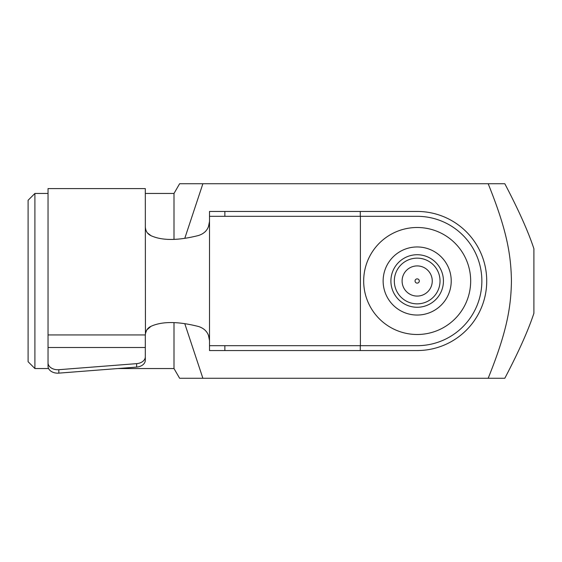 <?xml version="1.0" encoding="UTF-8"?>
<svg xmlns="http://www.w3.org/2000/svg" width="562" height="562" viewBox="0 0 562 562"><rect width="100%" height="100%" fill="white"/><g stroke="black" fill="none" stroke-linecap="round" stroke-linejoin="round"><path stroke-width="0.84" d="M432.255 281A15.076 15.076 0 0 1 409.642 294.059A15.076 15.076 0 0 1 409.642 267.941A15.076 15.076 0 0 1 432.255 281M451.223 281A34.043 34.043 0 0 0 400.158 251.516A34.043 34.043 0 0 0 400.158 310.484A34.043 34.043 0 0 0 451.223 281M415.051 281A2.129 2.129 0 0 1 418.24 279.159A2.129 2.129 0 0 1 418.24 282.841A2.129 2.129 0 0 1 415.051 281M209.507 216.314L360.277 216.314L360.277 211.453L209.507 211.453L209.507 221.358L208.474 226.718M209.507 345.686L209.507 350.548L360.277 350.548L360.277 345.686L209.507 345.686L209.507 221.358C209.071 228.558 205.397 233.279 198.498 235.506C178.013 240.691 162.193 240.754 151.023 235.696L147.49 232.97M360.277 216.314L417.18 216.314A64.686 64.686 0 0 1 481.859 281A64.686 64.686 0 0 1 417.18 345.686L360.277 345.686M360.277 350.548L417.18 350.548A69.547 69.547 0 0 0 486.727 281A69.547 69.547 0 0 0 417.18 211.453L360.277 211.453M360.404 345.686L360.404 216.314M145.312 356.807L145.312 360.249A9.73 6.877 180 0 1 136.643 367.084L58.827 373.133A9.73 6.877 180 0 1 48.037 366.298L48.037 362.862A9.73 6.877 0 0 0 58.827 369.698L136.643 363.642A9.73 6.877 -0 0 0 145.312 356.807L145.312 334.938L48.037 334.938L48.037 362.862M48.037 334.938L48.037 188.593L145.312 188.593L145.432 333.652M145.312 227.013L145.312 226.837C145.614 231.144 147.518 234.094 151.023 235.696C162.193 240.754 178.013 240.691 198.498 235.506M146.12 230.722L145.642 229.345M206.043 230.799L205.102 231.811M205.053 330.14L206.395 331.636M208.46 335.254L209.507 340.642C209.064 333.435 205.397 328.721 198.498 326.494C178.013 321.309 162.193 321.246 151.03 326.304C147.518 327.906 145.614 330.863 145.312 335.163M145.481 333.378L146.598 330.33M146.907 329.831L151.023 326.304C162.193 321.246 178.013 321.309 198.498 326.494M470.675 281A53.495 53.495 0 0 1 390.428 327.33A53.495 53.495 0 0 1 390.428 234.67A53.495 53.495 0 0 1 470.675 281M145.312 193.454L174.002 193.454L174.002 239.384M174.002 322.616L174.002 368.546L179.622 378.268L202.882 378.268L184.786 323.684M174.002 193.454L179.622 183.732L202.882 183.732L184.786 238.316M34.907 193.454L28.1 200.269L28.1 361.731L34.907 368.546L34.907 193.454L48.037 193.454M34.907 368.546L48.571 368.546M117.894 368.546L174.002 368.546M488.174 378.268C506.327 333.259 511.034 308.362 511.434 281C511.034 253.638 506.327 228.741 488.174 183.732L504.809 183.732C518.656 210.132 528.35 231.804 533.9 248.741L533.9 313.259C528.35 330.196 518.656 351.868 504.809 378.268L202.882 378.268M202.882 183.732L488.174 183.732M440.032 281A22.859 22.859 0 0 0 405.75 261.204A22.859 22.859 0 0 0 405.75 300.796A22.859 22.859 0 0 0 440.032 281M443.439 281A26.259 26.259 0 0 1 404.043 303.747A26.259 26.259 0 0 1 404.043 258.253A26.259 26.259 0 0 1 443.439 281M224.863 216.314L224.863 211.453M224.863 350.548L224.863 345.686M48.037 347.499L145.312 347.499M58.827 369.698L58.827 373.133M136.643 363.642L136.643 367.084"/></g></svg>

